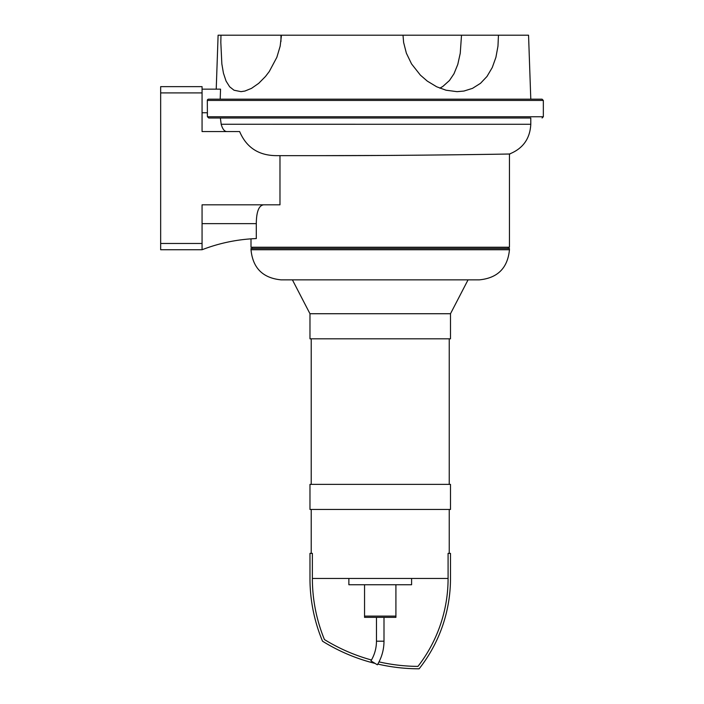 <?xml version="1.0" encoding="UTF-8"?>
<svg xmlns="http://www.w3.org/2000/svg" width="704" height="704" viewBox="0 0 704 704"><rect width="100%" height="100%" fill="white"/><g stroke="black" fill="none" stroke-linecap="round" stroke-linejoin="round"><path stroke-width="1.06" d="M381.471 155.461L318.754 155.646C395.419 155.795 504.451 154.176 508.913 154.009C522.773 153.842 403.638 155.822 318.754 155.646L277.147 155.646C259.01 155.751 246.506 147.726 239.642 131.569L202.066 131.569L202.066 86.645L160.662 86.645L160.662 249.744L202.066 249.744A167.746 167.746 0 0 1 256.3 238.568L256.3 223.608M251.002 238.85L251.002 247.236L509.458 247.236L509.458 154C522.914 148.641 530.024 138.741 530.79 124.282L530.79 118.008L208.771 118.008L220.37 118.008L221.188 124.282C222.543 129.07 224.435 131.498 226.873 131.569M202.066 249.744L202.066 204.82L279.981 204.82L279.981 155.646M207.319 100.443L543.338 100.443L542.08 99.185L208.604 99.185A1.285 1.258 0.4 0 0 207.319 100.443L207.416 116.75L208.771 118.008M202.066 89.153L220.554 89.153L220.194 99.185M530.79 124.282L221.188 124.265M542.08 118.008L543.338 116.75L207.416 116.75L207.319 112.746L202.066 112.746M261.598 205.295L263.498 204.82C258.799 205.594 256.406 211.869 256.3 223.643L202.066 223.643M280.975 35.2L281.468 35.2L280.166 46.165L276.848 57.323L269.271 71.535L265.505 76.454L258.729 83.318L251.513 88.361L244.886 91.054L240.997 91.643L234.027 90.226L229.654 86.786L226.081 81.11L223.441 73.163L221.848 63.914L220.827 42.46L220.968 35.2L280.975 35.2L280.949 41.536M281.468 35.2L528.554 35.2L530.79 99.185M439.859 88.185L442.869 86.416L449.451 80.511L453.983 73.77L457.785 64.416L460.249 53.266L461.516 35.2M498.458 35.2L497.966 46.165L495.915 57.323L492.272 67.514L486.992 76.454L480.498 83.318L472.507 88.361L463.918 91.054L457.046 91.661L446.063 90.226L436.691 86.786L427.293 81.11L420.376 75.117L411.55 63.914L406.366 53.178L403.621 42.46L403.005 35.2M248.204 35.2L218.108 35.2L216.225 89.153M309.971 313.729L450.49 313.729L450.49 338.826L309.971 338.826L309.971 313.729L292.406 279.858L281.116 279.858L479.345 279.858C497.64 278.071 507.672 268.039 509.458 249.744L509.458 248.494L251.002 248.494L251.002 249.744L509.458 249.744M508.2 248.494L508.2 247.236M364.549 584.742L364.549 616.106L395.912 616.106L395.912 617.355L364.549 617.355L364.549 616.106L395.912 616.106L395.912 584.742M348.867 578.468L348.867 584.742L411.594 584.742L411.594 578.468M371.483 659.991A180.462 180.462 0 0 1 324.438 639.558A160.697 160.697 0 0 1 312.374 578.468L448.087 578.468A143.361 143.361 0 0 1 417.956 666.389A180.462 180.462 0 0 1 379.016 661.883M375.1 663.423A182.864 182.864 0 0 1 322.52 641.194A163.108 163.108 0 0 1 309.971 578.468L309.971 553.37L312.374 553.37L312.374 578.468M448.087 578.468L448.087 553.37L450.49 553.37L450.49 578.468A145.763 145.763 0 0 1 419.126 668.8A182.864 182.864 0 0 1 377.819 664.074M449.24 484.37L449.24 338.826M449.24 553.37L449.24 509.458M450.49 313.729L468.054 279.858M309.971 509.458L450.49 509.458L450.49 484.37L309.971 484.37L309.971 509.458M383.997 617.355L383.997 641.194C383.953 649.669 381.744 657.545 377.388 664.805L370.946 660.898C374.59 654.834 376.429 648.27 376.464 641.194L383.997 641.194M160.662 243.47L202.066 243.47M160.662 92.91L202.066 92.91M543.338 116.75L543.338 100.443M251.002 249.744C252.78 268.03 262.821 278.071 281.116 279.858M252.252 248.494L252.252 247.236M311.221 484.37L311.221 338.826M311.221 553.37L311.221 509.458M376.464 617.355L376.464 641.194"/></g></svg>
